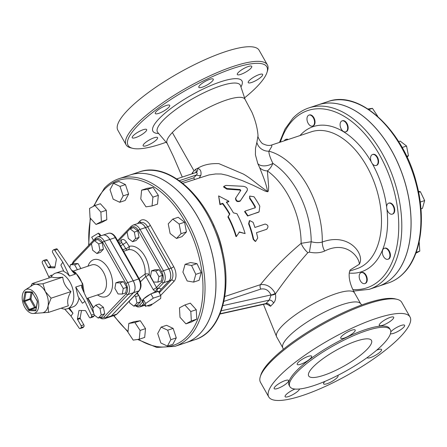 <?xml version="1.0" encoding="UTF-8"?>
<svg xmlns="http://www.w3.org/2000/svg" width="447" height="447" viewBox="0 0 447 447"><rect width="100%" height="100%" fill="white"/><g stroke="black" fill="none" stroke-linecap="round" stroke-linejoin="round"><path stroke-width="0.67" d="M254.902 227.45L265.105 224.064C268.289 224.925 268.809 226.674 266.658 229.305L256.461 232.697A64.569 39.219 71.6 0 1 257.729 237.983L255.639 241.391L253.65 239.341A64.569 39.219 -108.4 0 0 249.007 223.656L249.739 220.572L253.086 222.299A64.569 39.219 71.6 0 1 254.907 227.456L264.753 224.176M255.639 241.391L255.176 241.374L253.203 239.352A63.848 38.783 -108.4 0 0 248.61 223.846L249.353 220.79L249.739 220.572M245.543 210.939L244.928 211.308L247.962 215.739L258.159 212.347L259.087 211.867L259.819 206.19A64.569 39.219 -108.4 0 0 254.019 196.769L249.638 196.054L249.94 198.127A64.569 39.219 71.6 0 1 255.405 206.922L255.198 207.732L245.543 210.939M259.087 211.867L247.599 216.007L244.587 211.632L244.928 211.308M254.863 208.051L255.069 207.252A63.848 38.783 -108.4 0 0 249.666 198.557L249.638 196.054M235.77 197.87C235.988 200.837 237.536 201.787 240.413 200.725L247.247 190.383C247.828 188.343 246.543 186.986 243.386 186.31L225.903 185.416L223.757 186.421L226.942 188.55L240.028 189.528L240.793 190.338L235.642 198.127M247.035 190.891L240.145 201.161C237.268 202.223 235.731 201.279 235.53 198.339M240.598 190.858L239.838 190.059L226.802 189.126L223.645 187.03L223.757 186.421M239.452 231.943L236.413 236.491A64.569 39.219 -108.4 0 0 228.227 216.588L229.864 214.024A64.569 39.219 -108.4 0 0 222.774 203.307L220.192 204.162L218.622 195.909L228.892 201.267L226.311 202.128A64.569 39.219 71.6 0 1 233.401 212.85L236.927 213.694A64.569 39.219 71.6 0 1 245.112 233.597L239.452 231.943M228.227 216.588L227.886 216.912A63.848 38.783 -108.4 0 1 235.982 236.592L236.413 236.491M239.033 232.082L245.112 233.597M228.892 201.267L228.646 201.731L226.54 202.43M227.886 216.912L229.54 214.364A63.848 38.783 -108.4 0 0 222.528 203.765L219.946 204.625L218.622 195.909M219.946 204.625L220.192 204.162M222.528 203.765L222.774 203.307M229.54 214.364L229.864 214.024M100.921 235.798L100.128 234.401L98.435 233.15L100.089 236.072M93.479 240.346L91.696 237.201L98.435 233.15M145.471 306.34L143.057 302.077L143.196 299.227L143.61 298.937L150.874 293.869L158.411 291.36L160.819 295.623L153.287 298.132L145.61 303.491L145.471 306.34L153.008 303.831L160.68 298.473L160.819 295.623M150.874 293.869L153.287 298.132M143.196 299.227L145.61 303.491M143.191 299.378A9.739 2.38 150.5 0 0 142.258 301.513A9.739 2.38 150.5 0 0 143.068 301.926M150.46 294.154A9.739 2.38 150.5 0 0 143.61 298.937M140.47 281.778L145.795 276.503L153.153 289.511L155.556 291.964L157.182 291.483A9.951 2.431 -29.5 0 1 158.339 291.383M157.182 291.483A2.883 2.302 80 0 1 158.054 288.555L157.389 288.254A2.883 0.944 114.4 0 0 155.556 291.964A9.739 2.38 150.5 0 0 151.282 293.735M158.428 291.388A9.951 2.431 -29.5 0 1 159.473 292.059A9.951 2.431 -29.5 0 1 159.266 292.869M136.631 293.45L138.525 294.914M138.866 295.517L135.692 296.573L134.519 295.668M139.363 296.395L140.425 301.865L136.944 303.027L135.692 296.573M140.425 301.865L137.413 305.027L133.932 306.184L136.944 303.027M129.328 301.116L129.675 302.893L133.932 306.184M130.071 228.808L133.552 227.652L137.816 230.943L139.067 237.396L136.061 240.553L132.58 241.71L135.586 238.553L134.335 232.099L130.071 228.808L127.065 231.971L128.317 238.419L132.58 241.71M139.067 237.396L135.586 238.553M137.816 230.943L134.335 232.099M150.516 276.408L153.695 282.035L157.892 282.107L158.908 276.559L155.724 270.932L151.527 270.86L150.516 276.408M155.724 270.932L159.205 269.776L155.008 269.697L151.527 270.86M159.205 269.776L162.39 275.402L158.908 276.559M162.39 275.402L161.373 280.951L157.892 282.107M78.074 263.601L74.593 264.758L70.397 264.68L73.878 263.523L78.074 263.601L80.868 268.541M77.392 269.697L74.593 264.758M70.397 264.68L69.855 267.641M94.434 240.637L97.915 239.48L102.179 242.771L103.43 249.219L100.419 252.382L96.938 253.538L99.949 250.381L98.698 243.928L94.434 240.637L91.428 243.794L92.68 250.247L96.938 253.538M103.43 249.219L99.949 250.381M102.179 242.771L98.698 243.928M114.879 288.349L118.058 293.97L122.26 294.048L123.271 288.499L120.087 282.873L115.89 282.8L114.879 288.349M120.087 282.873L123.568 281.716L119.371 281.638L115.89 282.8M123.568 281.716L126.752 287.343L123.271 288.499M126.752 287.343L125.736 292.891L122.26 294.048M103.458 307.324L104.71 313.777L101.229 314.934L99.977 308.48L103.458 307.324L99.195 304.033L95.714 305.189L92.708 308.352L93.646 313.179M99.977 308.48L95.714 305.189M104.71 313.777L101.698 316.934L98.217 318.091L101.229 314.934M94.339 315.096L98.217 318.091M185.086 264.333L190.523 262.523L196.982 263.646L191.54 265.457L185.086 264.333L182.907 272.094L187.181 280.979L193.635 282.107L195.82 274.346L191.54 265.457M196.982 263.646L201.256 272.536L195.82 274.346M201.256 272.536L199.077 280.297L193.635 282.107M184.874 304.96L190.316 303.15L196.25 309.71L190.813 311.52L184.874 304.96L179.47 307.843L179.996 317.286L185.93 323.846L191.338 320.963L190.813 311.52M196.25 309.71L196.775 319.152L191.338 320.963M196.775 319.152L191.372 322.036L185.93 323.846M161.127 327.109L166.563 325.299L173.129 328.4L176.274 337.887L170.838 339.698L167.692 330.21L161.127 327.109L157.702 333.501L160.847 342.989L167.418 346.09L170.838 339.698M173.129 328.4L167.692 330.21M176.274 337.887L172.855 344.279L167.418 346.09M128.814 323.432L134.251 321.622L140.313 320.728L145.532 328.623L144.688 337.418L139.252 339.223L140.095 330.434L134.877 322.533L128.814 323.432L127.965 332.227L133.184 340.122L139.252 339.223M145.532 328.623L140.095 330.434M140.313 320.728L134.877 322.533M94.937 205.542L100.374 203.731L106.308 210.291L106.833 219.734L101.43 222.612L95.993 224.422L101.396 221.544L100.871 212.101L94.937 205.542L89.529 208.419L90.054 217.862L95.993 224.422M106.308 210.291L100.871 212.101M106.833 219.734L101.396 221.544M110.029 189.684L113.175 199.178L119.74 202.273L123.165 195.887L120.019 186.393L113.449 183.298L110.029 189.684M120.019 186.393L125.456 184.589L118.891 181.488L113.449 183.298M125.456 184.589L128.602 194.076L123.165 195.887M128.602 194.076L125.182 200.468L119.74 202.273M141.615 190.159L140.771 198.954L145.99 206.849L152.053 205.95L152.902 197.155L147.683 189.26L141.615 190.159L147.057 188.349L153.12 187.455L147.683 189.26M153.12 187.455L158.339 195.35L152.902 197.155M158.339 195.35L157.495 204.139L152.053 205.95M172.749 219.103L168.24 223.841L170.117 233.518L176.509 238.452L181.018 233.714L179.141 224.036L172.749 219.103L178.191 217.292L184.583 222.232L179.141 224.036M184.583 222.232L186.46 231.904L181.018 233.714M186.46 231.904L181.946 236.647L176.509 238.452M347.643 128.691A5.772 3.503 -108.4 0 0 346.023 122.891A5.772 3.503 -108.4 0 0 342.061 120.886A5.772 3.503 -108.4 0 0 340.558 127.468A5.772 3.503 -108.4 0 0 345.704 131.837A5.772 3.503 -108.4 0 0 347.643 128.691M342.061 120.886L342.547 120.718A5.772 3.503 71.6 0 1 346.509 122.729A5.772 3.503 71.6 0 1 348.135 128.529A5.772 3.503 71.6 0 1 346.196 131.675L345.704 131.837M368.831 109.549L372.463 108.342L377.681 116.237M367.998 109.001L372.463 108.342M314.09 119.494A5.772 3.503 -108.4 0 0 308.938 115.114A5.772 3.503 -108.4 0 0 307.435 121.696A5.772 3.503 -108.4 0 0 312.587 126.065A5.772 3.503 -108.4 0 0 314.09 119.494M308.938 115.114L309.43 114.952A5.772 3.503 71.6 0 1 314.582 119.327A5.772 3.503 71.6 0 1 313.073 125.903L312.587 126.065M287.779 139.637A5.772 3.503 -108.4 0 0 285.795 139.419A5.772 3.503 -108.4 0 0 284.337 140.783M285.795 139.419L286.281 139.257A5.772 3.503 71.6 0 1 288.27 139.475M359.645 279.196A5.772 3.503 -108.4 0 0 364.797 283.577A5.772 3.503 -108.4 0 0 366.305 276.989A5.772 3.503 -108.4 0 0 361.154 272.62A5.772 3.503 -108.4 0 0 359.645 279.196M361.154 272.62L361.645 272.458A5.772 3.503 71.6 0 1 366.791 276.827A5.772 3.503 71.6 0 1 365.288 283.409L364.797 283.577M384.498 257.897A5.772 3.503 -108.4 0 0 387.946 259.266A5.772 3.503 -108.4 0 0 389.449 252.684A5.772 3.503 -108.4 0 0 384.303 248.314A5.772 3.503 -108.4 0 0 382.33 252.281A5.772 3.503 -108.4 0 0 384.498 257.897M384.303 248.314L384.789 248.146A5.772 3.503 71.6 0 1 389.94 252.516A5.772 3.503 71.6 0 1 388.437 259.104L387.946 259.266M419.157 241.715L419.794 251.119L415.839 253.225M416.168 252.326L419.794 251.119M391.153 214.23A5.772 3.503 -108.4 0 0 392.282 214.158A5.772 3.503 -108.4 0 0 393.785 207.576A5.772 3.503 -108.4 0 0 388.633 203.206A5.772 3.503 -108.4 0 0 386.884 208.911A5.772 3.503 -108.4 0 0 391.153 214.23M388.633 203.206L389.125 203.044A5.772 3.503 71.6 0 1 394.271 207.414A5.772 3.503 71.6 0 1 392.768 213.996L392.282 214.158M418.621 192.277L420.376 191.696L424.65 200.58L422.471 208.341L420.957 208.844M418.437 191.355L420.376 191.696M420.236 202.05L424.65 200.58M377.078 164.882A5.772 3.503 -108.4 0 0 377.324 158.065A5.772 3.503 -108.4 0 0 372.502 154.533A5.772 3.503 -108.4 0 0 370.993 161.116A5.772 3.503 -108.4 0 0 376.145 165.485A5.772 3.503 -108.4 0 0 377.078 164.882M372.502 154.533L372.988 154.371A5.772 3.503 71.6 0 1 377.816 157.903A5.772 3.503 71.6 0 1 377.57 164.72A5.772 3.503 71.6 0 1 376.631 165.323L376.145 165.485M398.663 141.61L400.182 141.107L406.569 146.04L408.446 155.718L407.088 157.143M406.692 156.305L408.446 155.718M402.155 147.51L406.569 146.04M119.064 178.66L129.937 175.04A88.377 53.679 71.6 0 1 208.771 241.956A88.377 53.679 71.6 0 1 185.734 342.765L174.861 346.38A88.377 53.679 -108.4 0 0 197.892 245.576A88.377 53.679 -108.4 0 0 119.064 178.66C113.566 180.504 108.677 183.667 104.402 188.148L93.484 206.313M129.965 175.034A88.377 53.679 71.6 0 1 129.993 175.023A88.377 53.679 71.6 0 1 208.827 241.939A88.377 53.679 71.6 0 1 185.79 342.748A88.377 53.679 71.6 0 1 185.762 342.754M378.441 286.259A95.597 58.06 -108.4 0 0 378.464 286.253A95.597 58.06 -108.4 0 0 393.941 276.229A95.597 58.06 -108.4 0 0 398.02 163.328A95.597 58.06 -108.4 0 0 318.113 104.838A95.597 58.06 -108.4 0 0 318.085 104.844M37.257 301.786L35.838 310.766L37.425 302.099A0.721 0.386 -169.6 0 1 37.257 301.786L37.151 300.702L32.184 292.444A0.721 0.559 -89 0 1 31.653 291.902L25.624 291.79A0.721 0.559 91 0 0 26.3 292.31M25.624 291.79A1.442 0.877 -108.4 0 0 24.971 292.478L23.512 300.451A1.442 0.877 -108.4 0 0 23.786 301.848L30.96 298.993A0.721 0.386 10.4 0 0 29.955 298.819A0.721 0.436 -108.4 0 0 30.094 299.518L34.665 307.603A0.721 0.436 -108.4 0 0 35.129 307.961A0.721 0.559 91 0 0 35.536 307.078L29.228 309.413L24.652 301.328A0.721 0.436 71.6 0 1 24.518 300.63L25.976 292.651A0.721 0.436 71.6 0 1 26.183 292.332M36.498 311.933A12.628 7.666 71.6 0 1 33.296 313.487A12.628 7.666 71.6 0 1 23.194 303.697A12.628 7.666 71.6 0 1 25.418 289.807A12.628 7.666 71.6 0 1 36.626 296.154A12.628 7.666 71.6 0 1 36.498 311.933M33.296 313.487L41.934 312.861A14.79 8.985 -108.4 0 0 45.689 311.045A14.79 8.985 -108.4 0 0 48.08 305.865A14.79 8.985 -108.4 0 0 45.303 291.55A14.79 8.985 -108.4 0 0 35.849 284.242A14.79 8.985 -108.4 0 0 32.709 285.125L25.418 289.807M30.787 286.359L32.195 283.571L35.849 284.242L42.951 283.767L45.303 291.55L51.103 298.183L48.08 305.865L48.505 312.403L41.403 312.878M48.505 312.403L68.357 305.798C66.899 301.831 67.765 297.093 70.956 291.578C65.91 287.55 63.195 282.744 62.798 277.162C56.892 277.872 53.305 277.805 52.048 276.967L32.195 283.571M62.798 277.162L42.951 283.767M70.956 291.578L51.103 298.183M61.2 308.179A18.757 11.393 -108.4 0 0 67.391 308.76A18.757 11.393 -108.4 0 0 72.28 287.365A18.757 11.393 -108.4 0 0 55.545 273.162A18.757 11.393 -108.4 0 0 52.511 275.128A18.757 11.393 -108.4 0 0 50.941 277.336M91.406 315.113L84.997 301.39L82.438 303.239L78.136 296.59L75.722 287.058L81.767 285.052L81.745 287.136L82.494 289.298L94.121 314.207L91.406 315.113A1.442 0.877 71.6 0 1 91.361 316.862L90.579 317.683A1.442 0.877 71.6 0 1 90.344 317.834A1.442 0.877 71.6 0 1 89.238 317.152L85.718 310.933A0.721 0.436 -108.4 0 0 85.26 310.581L78.963 310.464L77.443 318.789A0.721 0.436 -108.4 0 0 77.577 319.488L80.298 318.582A0.721 0.436 71.6 0 1 80.164 317.884L77.443 318.789M90.344 317.834L93.06 316.929A1.442 0.877 -108.4 0 0 93.294 316.778L94.082 315.956A1.442 0.877 -108.4 0 0 94.121 314.207M81.51 310.514L80.164 317.884M80.298 318.582L83.812 324.796L81.097 325.701A1.442 0.877 71.6 0 1 81.13 327.606L83.852 326.701A1.442 0.877 -108.4 0 0 83.812 324.796M83.852 326.701L83.064 327.522L80.348 328.428A1.442 0.877 71.6 0 1 80.114 328.579A1.442 0.877 71.6 0 1 79.097 328.042L70.984 316.102L64.681 309.106M80.114 328.579L82.835 327.673A1.442 0.877 -108.4 0 0 83.064 327.522M51.696 276.117L51.377 275.067L48.818 276.916L42.409 263.194A1.442 0.877 71.6 0 1 42.448 261.445L43.236 260.623A1.442 0.877 71.6 0 1 43.471 260.472A1.442 0.877 71.6 0 1 44.577 261.154L48.092 267.367A0.721 0.436 -108.4 0 0 48.555 267.725L54.847 267.842L56.367 259.517A0.721 0.436 -108.4 0 0 56.233 258.819L52.718 252.605A1.442 0.877 71.6 0 1 52.679 250.7L53.467 249.879A1.442 0.877 71.6 0 1 53.701 249.728A1.442 0.877 71.6 0 1 54.718 250.264L57.434 249.359L72.151 271.027L73.984 273.123L75.537 274.045L69.497 276.056L66.832 273.139L63.955 271.53L60.859 265.105L62.826 262.205L69.497 276.056M55.02 266.887L51.271 266.82A0.721 0.436 71.6 0 1 50.813 266.462L47.293 260.249A1.442 0.877 -108.4 0 0 46.186 259.567L43.471 260.472M57.434 249.359A1.442 0.877 -108.4 0 0 56.417 248.823L53.701 249.728M63.703 271.005A18.757 11.393 -108.4 0 0 60.982 271.351L55.545 273.162M67.391 308.76L72.827 306.949A18.757 11.393 -108.4 0 0 78.985 297.903M80.348 328.428L81.13 327.606M81.097 325.701L77.577 319.488M69.464 308.072L72.95 313.202L70.984 316.102M84.997 301.39L75.722 287.058M68.592 308.363L72.95 313.202M48.818 276.916L49.125 277.939M51.802 275.972L51.377 275.067M62.826 262.205L54.718 250.264M99.552 317.649L102.033 318.834L104.397 318.722L109.833 316.912A9.063 5.504 71.6 0 0 111.303 315.962L133.407 292.74L127.971 294.551A1.442 1.09 -136.4 0 1 126.194 293.696L104.084 316.912A7.616 4.626 71.6 0 1 100.229 317.426M308.816 107.928L318.063 104.855A95.597 58.06 71.6 0 1 403.328 177.235A95.597 58.06 71.6 0 1 378.413 286.27L369.166 289.343A95.597 58.06 -108.4 0 0 394.086 180.309A95.597 58.06 -108.4 0 0 308.816 107.928C302.809 109.945 297.473 113.398 292.807 118.287L285.046 129.004L279.47 142.403M109.839 239.447L115.276 237.636A1.442 0.352 -29.5 0 1 115.885 237.608C113.616 234.027 111.096 232.602 108.33 233.334A9.063 5.504 71.6 0 1 115.276 237.636L138.665 278.973A9.063 5.504 71.6 0 1 138.9 290.913L133.463 292.724A9.063 5.504 -108.4 0 0 133.228 280.783L109.839 239.447A9.063 5.504 -108.4 0 0 102.888 235.144A9.063 5.504 -108.4 0 0 102.86 235.15M109.861 316.901A9.063 5.504 -108.4 0 0 109.889 316.895A9.063 5.504 -108.4 0 0 111.353 315.94L133.463 292.724M160.618 289.807L169.139 280.856A9.063 5.504 -108.4 0 0 168.905 268.91L145.515 227.579A9.063 5.504 -108.4 0 0 138.564 223.276A9.063 5.504 -108.4 0 0 138.536 223.282M104.397 318.722A9.063 5.504 -108.4 0 0 105.861 317.772L127.971 294.551A9.063 5.504 -108.4 0 0 127.736 282.61L104.347 241.274A9.063 5.504 -108.4 0 0 97.396 236.971L102.832 235.161A9.063 5.504 71.6 0 1 109.783 239.463L133.172 280.8A9.063 5.504 71.6 0 1 133.407 292.74M157.389 288.254L156.506 287.46L149.147 274.458A2.883 0.704 -29.5 0 1 145.795 276.503A2.883 1.654 67.5 0 1 145.091 274.061L139.045 278.554M123.618 251.287L127.898 249.862A2.883 2.291 74.1 0 0 129.205 246.386A20.925 12.706 -108.4 0 1 143.291 253.835A20.925 12.706 -108.4 0 1 149.147 274.458A2.883 1.319 4.7 0 0 145.091 274.061A18.036 10.957 71.6 0 0 140.04 256.282A18.036 10.957 71.6 0 0 127.898 249.862A2.883 1.754 71.6 0 1 125.853 248.683A2.883 0.894 147.2 0 0 129.205 246.386L126.361 241.967C124.54 239.452 122.819 238.81 121.198 240.028L118.885 242.922M159.512 291.433L160.965 289.399L169.083 280.872L163.647 282.683A1.442 1.09 -136.4 0 1 161.87 281.828L156.506 287.46A2.883 0.704 150.5 0 1 153.153 289.511M121.014 242.838A2.883 2.201 45.7 0 0 121.036 242.816A2.883 2.201 45.7 0 0 121.042 242.816A2.883 2.201 45.7 0 0 121.198 240.028M120.886 242.95L122.053 242.883L123.009 244.263A2.883 0.894 147.2 0 0 126.361 241.967M121.036 242.816L119.494 243.989M160.965 289.399A12.628 3.084 150.5 0 0 158.054 288.555L163.647 282.683A9.063 5.504 -108.4 0 0 163.412 270.742L140.023 229.406A9.063 5.504 -108.4 0 0 133.072 225.104L138.509 223.293A9.063 5.504 71.6 0 1 145.459 227.596L140.023 229.406A1.442 0.352 150.5 0 0 138.285 230.451L161.669 271.787A7.616 4.626 71.6 0 1 161.87 281.828M169.083 280.872A9.063 5.504 71.6 0 0 168.849 268.932L145.459 227.596M182.829 183.298L208.917 174.95L215.605 173.967L221.271 173.995L227.378 175.353L242.347 180.622L253.069 185.242L265.155 191.12L267.552 191.769L268.133 191.389L268.491 190.277L268.641 186.712L267.384 170.899C269.591 169.312 271.424 166.804 272.888 163.373C270.072 157.573 268.748 153.511 268.921 151.198L271.77 146.499L271.821 144.951C269.463 145.867 266.641 145.538 263.35 143.962C261.808 144.219 257.098 136.715 258.031 135.681L256.857 142.409A11.544 10.912 -156.5 0 0 268.921 151.198A72.146 43.823 -108.4 0 1 322.281 242.034C319.063 242.933 315.375 242.833 311.213 241.738L301.138 243.324C285.627 256.377 272.067 270.156 260.456 284.65L224.763 296.523M267.015 72.353L267.585 70.525A81.164 19.819 150.5 0 0 267.401 64.893A81.164 19.819 150.5 0 0 187.002 87.612A81.164 19.819 150.5 0 0 126.115 144.834A81.164 19.819 150.5 0 0 130.848 147.884L132.709 148.337A79.722 19.467 -29.5 0 1 187.863 89.137A79.722 19.467 -29.5 0 1 267.015 72.353A79.722 19.467 -29.5 0 1 257.545 86.092A79.722 19.467 -29.5 0 1 244.576 97.865M166.133 142.247A79.722 19.467 -29.5 0 1 132.709 148.337M160.724 108.124A8.297 2.028 -29.5 0 1 169.72 105.347A8.297 2.028 -29.5 0 1 168.754 107.353A8.297 2.028 -29.5 0 1 161.043 112.454A8.297 2.028 -29.5 0 1 155.282 113.521A8.297 2.028 -29.5 0 1 160.724 108.124M209.777 79.32A8.297 2.028 -29.5 0 1 213.253 79.169A8.297 2.028 -29.5 0 1 212.286 81.175A8.297 2.028 -29.5 0 1 204.575 86.277A8.297 2.028 -29.5 0 1 198.809 87.338A8.297 2.028 -29.5 0 1 202.01 83.433A8.297 2.028 -29.5 0 1 209.777 79.32M251.6 66.195A8.297 2.028 -29.5 0 1 251.75 66.363A8.297 2.028 -29.5 0 1 250.784 68.369A8.297 2.028 -29.5 0 1 243.073 73.464A8.297 2.028 -29.5 0 1 237.312 74.532A8.297 2.028 -29.5 0 1 243.146 68.905A8.297 2.028 -29.5 0 1 251.6 66.195M261.707 76.431A8.297 2.028 -29.5 0 1 253.997 81.533A8.297 2.028 -29.5 0 1 248.23 82.6A8.297 2.028 -29.5 0 1 254.455 76.75A8.297 2.028 -29.5 0 1 262.674 74.425A8.297 2.028 -29.5 0 1 261.707 76.431M143.297 145.968A8.297 2.028 -29.5 0 1 143.146 145.8A8.297 2.028 -29.5 0 1 149.371 139.95A8.297 2.028 -29.5 0 1 157.59 137.631A8.297 2.028 -29.5 0 1 156.618 139.637A8.297 2.028 -29.5 0 1 149.298 144.554A8.297 2.028 -29.5 0 1 143.297 145.968M133.189 135.732A8.297 2.028 -29.5 0 1 140.9 130.63A8.297 2.028 -29.5 0 1 146.666 129.563A8.297 2.028 -29.5 0 1 145.7 131.569A8.297 2.028 -29.5 0 1 137.989 136.67A8.297 2.028 -29.5 0 1 132.223 137.737A8.297 2.028 -29.5 0 1 133.189 135.732M267.401 64.893L259.131 50.282A81.164 19.819 150.5 0 0 178.733 73.001A81.164 19.819 150.5 0 0 117.846 130.217L126.115 144.834M397.031 299.322L395.17 298.87A79.722 19.467 150.5 0 0 320.845 324.187A79.722 19.467 150.5 0 0 260.869 374.854L260.299 376.681A81.164 19.819 -29.5 0 1 321.359 325.098A81.164 19.819 -29.5 0 1 397.031 299.322A81.164 19.819 -29.5 0 1 401.764 302.379L410.033 316.996A81.164 19.819 -29.5 0 1 400.573 336.608A81.164 19.819 -29.5 0 1 325.142 386.499A81.164 19.819 -29.5 0 1 268.748 396.93A81.164 19.819 -29.5 0 1 329.629 339.714A81.164 19.819 -29.5 0 1 410.033 316.996M268.748 396.93L260.478 382.314A81.164 19.819 -29.5 0 1 260.299 376.681M258.014 135.502L258.031 135.676C257.472 128.239 255.444 120.439 251.935 112.264L244.928 99.161A44.734 10.924 150.5 0 0 213.677 105.134A44.734 10.924 150.5 0 0 172.341 132.524A44.734 10.924 150.5 0 0 167.066 143.208A44.734 10.924 150.5 0 0 167.094 143.269M361.746 304.96L360.45 303.452A44.734 10.924 150.5 0 0 316.442 316.398A44.734 10.924 150.5 0 0 282.677 347.453L283.303 349.342M289.846 386.599L289.153 385.381A57.719 14.092 -29.5 0 1 332.451 344.693A57.719 14.092 -29.5 0 1 389.622 328.539L390.315 329.757A57.719 14.092 150.5 0 0 333.138 345.911A57.719 14.092 150.5 0 0 289.846 386.599A57.719 14.092 150.5 0 0 329.947 379.185A57.719 14.092 150.5 0 0 383.587 343.704A57.719 14.092 150.5 0 0 390.315 329.757M287.639 382.448A8.297 2.028 150.5 0 0 288.606 380.442A8.297 2.028 150.5 0 0 280.386 382.766A8.297 2.028 150.5 0 0 274.162 388.616A8.297 2.028 150.5 0 0 279.928 387.549A8.297 2.028 150.5 0 0 287.639 382.448M294.97 389.058A8.297 2.028 150.5 0 0 285.085 396.679A8.297 2.028 150.5 0 0 290.852 395.617A8.297 2.028 150.5 0 0 298.562 390.516A8.297 2.028 150.5 0 0 299.574 388.974M325.12 381.313A8.297 2.028 150.5 0 0 323.589 383.872A8.297 2.028 150.5 0 0 329.35 382.805A8.297 2.028 150.5 0 0 337.06 377.704A8.297 2.028 150.5 0 0 338.033 375.703A8.297 2.028 150.5 0 0 337.708 375.441M367.093 357.65A8.297 2.028 150.5 0 0 367.116 357.695A8.297 2.028 150.5 0 0 372.882 356.628A8.297 2.028 150.5 0 0 380.593 351.526A8.297 2.028 150.5 0 0 381.559 349.52A8.297 2.028 150.5 0 0 376.614 350.23M390.454 333.719A8.297 2.028 150.5 0 0 396.562 332.115A8.297 2.028 150.5 0 0 403.647 327.31A8.297 2.028 150.5 0 0 404.613 325.304A8.297 2.028 150.5 0 0 398.478 326.545A8.297 2.028 150.5 0 0 390.79 331.864M392.729 319.247A8.297 2.028 150.5 0 0 393.695 317.241A8.297 2.028 150.5 0 0 385.476 319.56A8.297 2.028 150.5 0 0 379.252 325.41A8.297 2.028 150.5 0 0 385.018 324.343A8.297 2.028 150.5 0 0 392.729 319.247M354.225 332.054A8.297 2.028 150.5 0 0 355.192 330.048A8.297 2.028 150.5 0 0 346.973 332.372A8.297 2.028 150.5 0 0 340.748 338.223A8.297 2.028 150.5 0 0 346.514 337.155A8.297 2.028 150.5 0 0 354.225 332.054M310.699 358.231A8.297 2.028 150.5 0 0 311.665 356.231A8.297 2.028 150.5 0 0 303.446 358.55A8.297 2.028 150.5 0 0 297.221 364.4A8.297 2.028 150.5 0 0 302.988 363.333A8.297 2.028 150.5 0 0 310.699 358.231M367.272 349.135A36.073 8.806 -29.5 0 1 333.747 371.306A36.073 8.806 -29.5 0 1 308.681 375.944A36.073 8.806 -29.5 0 1 335.742 350.515A36.073 8.806 -29.5 0 1 371.474 340.413A36.073 8.806 -29.5 0 1 367.272 349.135M350.308 269.915L359.304 264.233C365.277 254.494 349.107 232.116 322.281 242.034A11.544 7.007 71.6 0 0 324.662 251.041C346.403 239.989 359.578 257.511 359.304 264.233L350.403 269.804C349.269 270.485 346.917 279.051 354.549 292.919A44.734 10.924 -29.5 0 0 310.24 305.441A44.734 10.924 -29.5 0 0 276.687 336.971L263.445 304.368M223.863 301.373L260.785 289.092C265.25 288.242 268.664 290.192 271.022 294.942L271.061 295.16A3.61 1.252 165.6 0 0 275.402 293.919C285.108 279.984 295.92 266.233 307.843 252.672A11.544 4.867 50.4 0 1 301.138 243.324A63.848 38.783 -108.4 0 0 267.384 170.899A11.544 9.627 -17.6 0 1 259.713 167.714C262.227 174.414 266.451 183.678 267.462 191.389C259.478 186.209 250.968 178.23 243.157 173.95L218.929 163.652C210.291 163.267 203.178 164.842 197.602 168.379A3.61 2.66 -95.1 0 1 195.825 172.603C197.3 172.564 197.557 173.341 196.596 174.933A3.61 2.224 -161.6 0 0 200.893 175.235C201.485 171.341 200.39 169.05 197.602 168.379L195.663 169.234A3.61 2.626 -135 0 1 195.568 172.609L195.825 172.603M179.364 180.666L196.596 174.933L193.612 177.889A3.61 2.19 -108.4 0 0 194.853 179.297M199.368 177.794L200.893 175.235M192.953 173.514A3.61 2.827 42 0 0 192.556 172.503L191.83 173.889M222.869 253.08A63.848 38.783 -108.4 0 0 213.392 224.601M260.785 289.092A3.61 2.19 71.6 0 1 260.456 284.65C266.541 283.895 271.446 286.801 275.179 293.355A3.61 1.291 159.8 0 1 271.022 294.942L222.818 305.664M271.061 295.16L269.206 300.138A3.61 2.559 -133.6 0 1 273.558 303.088C275.508 300.848 276.123 297.791 275.402 293.919L275.179 293.355M221.215 310.81L269.206 300.138L265.948 303.558A3.61 2.878 -139.6 0 1 270.547 306.256L273.558 303.088M266.568 303.938L270.547 306.256M220.097 313.755L265.948 303.558L265.512 303.904L267.177 304.245L266.725 303.463M307.843 252.672L309.441 252.153C315.152 253.337 320.225 252.968 324.662 251.041M263.741 304.301L265.602 303.887M309.441 252.153A11.544 0.291 99.8 0 1 311.213 241.738A67.799 41.18 -108.4 0 0 272.888 163.373A11.544 7.107 158.5 0 1 257.83 163.669L259.713 167.714M256.857 142.409L255.488 148.326L255.421 154.818L257.83 163.669M253.203 239.352L253.65 239.341M248.61 223.846L249.007 223.656M247.599 216.007L247.962 215.739M257.796 212.616L258.159 212.347M249.666 198.557L249.94 198.127M255.069 207.252L255.405 206.922M240.145 201.161L240.413 200.725M226.802 189.126L226.942 188.55M239.838 190.059L240.028 189.528M94.233 205.916A86.936 52.802 71.6 0 1 104.358 189.506A86.936 52.802 71.6 0 1 199.692 259.495A86.936 52.802 71.6 0 1 138.492 339.334M128.043 331.423A86.936 52.802 71.6 0 1 113.946 315.543M88.97 245.079A86.936 52.802 71.6 0 1 90.585 218.449M403.73 272.972A95.597 58.06 71.6 0 1 388.253 282.996C394.187 281.007 399.462 277.593 404.082 272.748C421.236 255.271 426.147 218.622 416.487 183.091C403.535 130.507 359.74 89.473 327.902 101.581A95.597 58.06 71.6 0 1 407.809 160.071A95.597 58.06 71.6 0 1 403.73 272.972M26.893 292.344L25.976 292.651A0.721 0.386 -169.6 0 1 24.971 292.478M32.575 292.612A1.442 0.877 -108.4 0 0 31.653 291.902M23.512 300.451A0.721 0.386 10.4 0 0 24.518 300.63L29.955 298.819L31.128 292.422M37.425 302.099A1.442 0.877 -108.4 0 0 37.151 300.702M35.777 309.877L29.692 309.771A0.721 0.436 71.6 0 1 29.228 309.413L28.357 309.933A1.442 0.877 -108.4 0 0 29.284 310.648L35.838 310.766M36.129 307.977L35.129 307.961L29.692 309.771A0.721 0.559 91 0 0 29.284 310.648M23.786 301.848L28.357 309.933M36.285 307.095L35.536 307.078L30.96 298.993L32.162 292.439M82.829 290.025A18.757 11.393 -108.4 0 0 81.767 285.052M75.537 274.045A18.757 11.393 -108.4 0 0 72.515 271.525M71.699 270.351A18.757 11.393 71.6 0 1 83.84 292.187M48.555 267.725L51.271 266.82M50.813 266.462L48.092 267.367M44.577 261.154L47.293 260.249M93.294 316.778L90.579 317.683M91.361 316.862L94.082 315.956M72.626 263.942A7.616 4.626 71.6 0 1 73.425 262.719A1.442 1.09 -136.4 0 1 73.464 261.361L71.995 264.149M93.367 307.659L87.97 298.115M111.303 315.962L105.861 317.772A1.442 1.09 -136.4 0 1 104.084 316.912M133.172 280.8L127.736 282.61A1.442 0.352 150.5 0 0 125.993 283.655A7.616 4.626 71.6 0 1 126.194 293.696M109.783 239.463L104.347 241.274A1.442 0.352 150.5 0 0 102.609 242.319L125.993 283.655M97.396 236.971L95.574 238.145A1.442 1.09 43.6 0 0 95.529 239.503A7.616 4.626 71.6 0 1 102.609 242.319M73.425 262.719L91.428 243.805M94.457 240.631L95.529 239.503M97.535 294.931A19.478 11.829 -108.4 0 0 111.968 277.911A19.478 11.829 -108.4 0 0 90.506 261.763A19.478 11.829 -108.4 0 0 87.97 266.177M73.397 271.027L91.764 264.915A15.153 9.203 71.6 0 1 105.28 276.386A15.153 9.203 71.6 0 1 101.329 293.668L86.791 298.507M144.638 304.871L141.537 305.899L143.85 303.474M142.783 301.87L139.76 305.044A7.616 4.626 71.6 0 1 135.877 305.541M135.201 305.765L137.71 306.966L140.073 306.849A9.063 5.504 -108.4 0 0 141.537 305.899A1.442 1.09 -136.4 0 1 139.76 305.044M120.651 246.04L123.009 244.263L125.853 248.683L122.735 249.722M130.094 228.803L131.206 227.629A7.616 4.626 71.6 0 1 138.285 230.451M118.053 241.447L127.065 231.982M168.849 268.932L163.412 270.742A1.442 0.352 150.5 0 0 161.669 271.787M133.072 225.104L131.25 226.277A1.442 1.09 43.6 0 0 131.206 227.629M133.228 280.783L138.665 278.973A1.442 0.352 -29.5 0 1 139.268 278.945L115.885 237.608M139.257 290.69L117.148 313.911A1.442 1.09 43.6 0 1 116.796 314.135L138.9 290.913A1.442 1.09 43.6 0 0 139.257 290.69C141.598 287.46 141.604 283.543 139.268 278.945M111.353 315.94L116.796 314.135A9.063 5.504 71.6 0 1 115.326 315.085L117.148 313.911M160.685 295.378L173.978 281.414A11.225 6.817 -108.4 0 0 173.687 266.619L150.298 225.282A11.225 6.817 -108.4 0 0 139.872 221.131L137.492 223.634M147.158 305.776A11.225 6.817 -108.4 0 0 151.874 304.636L152.466 304.01M140.062 222.779A2.162 1.637 43.6 0 0 139.872 221.131M138.564 223.276L140.738 222.55A9.063 5.504 71.6 0 1 147.689 226.852A2.162 0.531 150.5 0 0 150.298 225.282M145.515 227.579L147.689 226.852L171.078 268.189A2.162 0.531 150.5 0 0 173.687 266.619M168.905 268.91L171.078 268.189A9.063 5.504 71.6 0 1 171.313 280.129A2.162 1.637 -136.4 0 1 173.978 281.414M169.139 280.856L171.313 280.129L159.344 292.701M151.639 304.29A2.162 1.637 -136.4 0 1 151.874 304.636M240.939 86.947A51.137 12.488 150.5 0 0 191.299 95.211A51.137 12.488 150.5 0 0 158.646 133.508M167.212 143.504L157.746 132.452A47.594 11.622 -29.5 0 1 162.971 120.494A47.594 11.622 -29.5 0 1 208.179 90.791A47.594 11.622 -29.5 0 1 240.503 85.634L240.492 85.6M271.821 144.951L311.324 131.809A72.146 43.823 71.6 0 1 375.676 186.433A72.146 43.823 71.6 0 1 356.868 268.725L349.727 271.1M371.301 161.915A76.476 46.449 -108.4 0 0 300.842 134.636A76.476 46.449 -108.4 0 0 299.965 135.586M349.291 273.072A76.476 46.449 -108.4 0 0 386.89 208.939M386.666 207.106A76.476 46.449 -108.4 0 0 372.222 163.529M280.375 142.101A93.429 56.747 71.6 0 1 292.746 120.321A93.429 56.747 71.6 0 1 390.214 178.375A93.429 56.747 71.6 0 1 352.795 289.522M139.24 171.95A88.377 53.679 71.6 0 1 218.069 238.866A88.377 53.679 71.6 0 1 195.037 339.67C221.634 331.629 233.105 289.12 221.438 247.169C209.475 198.714 169.134 160.713 139.24 171.95L129.993 175.023M193.612 177.889L181.197 182.018M195.663 169.234L192.556 172.503M194.048 170.883L172.341 132.519M174.861 346.38L156.701 347.436L137.654 339.463M127.993 331.976L113.599 315.66M88.657 245.409L90.21 218.035M378.464 286.253L388.253 282.996M318.113 104.838L327.902 101.581M32.491 292.791L37.067 300.876M26.155 292.332L32.173 292.444M71.531 270.105L75.616 272.642L82.689 283.728L84.226 293.003M87.657 298.216L93.138 307.899M95.574 238.145L73.464 261.361M159.473 292.059L159.428 291.561M137.296 292.751L142.258 301.513M131.25 226.277L117.589 240.626M140.073 306.849L144.856 305.256M109.889 316.895L115.326 315.085M102.888 235.144L108.33 233.334M245.101 99.435L240.503 85.634M369.166 289.343L353.56 291.081M185.79 342.748L195.037 339.67M176.772 178.895L195.423 172.693M219.985 314.034L265.512 303.91M167.066 143.208L173.486 156.601L182.281 177.062M360.623 303.653L354.549 292.919M282.761 347.705L276.687 336.971"/></g></svg>
